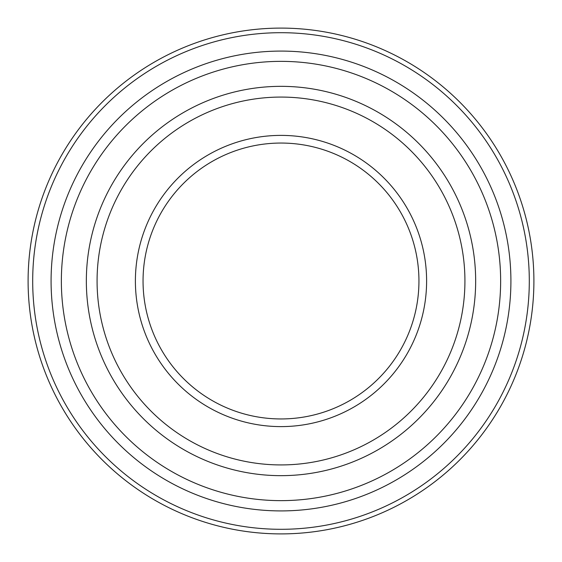<?xml version="1.0" encoding="UTF-8"?>
<svg xmlns="http://www.w3.org/2000/svg" width="562" height="562" viewBox="0 0 562 562"><rect width="100%" height="100%" fill="white"/><g stroke="black" fill="none" stroke-linecap="round" stroke-linejoin="round"><path stroke-width="0.84" d="M418.943 281A137.943 137.943 0 0 0 212.029 161.533A137.943 137.943 0 0 0 212.029 400.467A137.943 137.943 0 0 0 418.943 281M426.607 281A145.607 145.607 0 0 1 208.193 407.099A145.607 145.607 0 0 1 208.193 154.901A145.607 145.607 0 0 1 426.607 281M464.929 281A183.929 183.929 0 0 0 189.036 121.715A183.929 183.929 0 0 0 189.036 440.285A183.929 183.929 0 0 0 464.929 281M533.9 281A252.9 252.9 0 0 1 154.55 500.018A252.9 252.9 0 0 1 154.55 61.982A252.9 252.9 0 0 1 533.9 281M529.299 281A248.299 248.299 0 0 1 156.847 496.035A248.299 248.299 0 0 1 156.847 65.965A248.299 248.299 0 0 1 529.299 281M500.644 281A219.644 219.644 0 0 1 171.178 471.216A219.644 219.644 0 0 1 171.178 90.784A219.644 219.644 0 0 1 500.644 281M510.907 281A229.907 229.907 0 0 1 166.043 480.11A229.907 229.907 0 0 1 166.043 81.89A229.907 229.907 0 0 1 510.907 281M86.344 281A194.656 194.656 0 0 1 378.331 112.421A194.656 194.656 0 0 1 378.331 449.579A194.656 194.656 0 0 1 86.344 281"/></g></svg>
